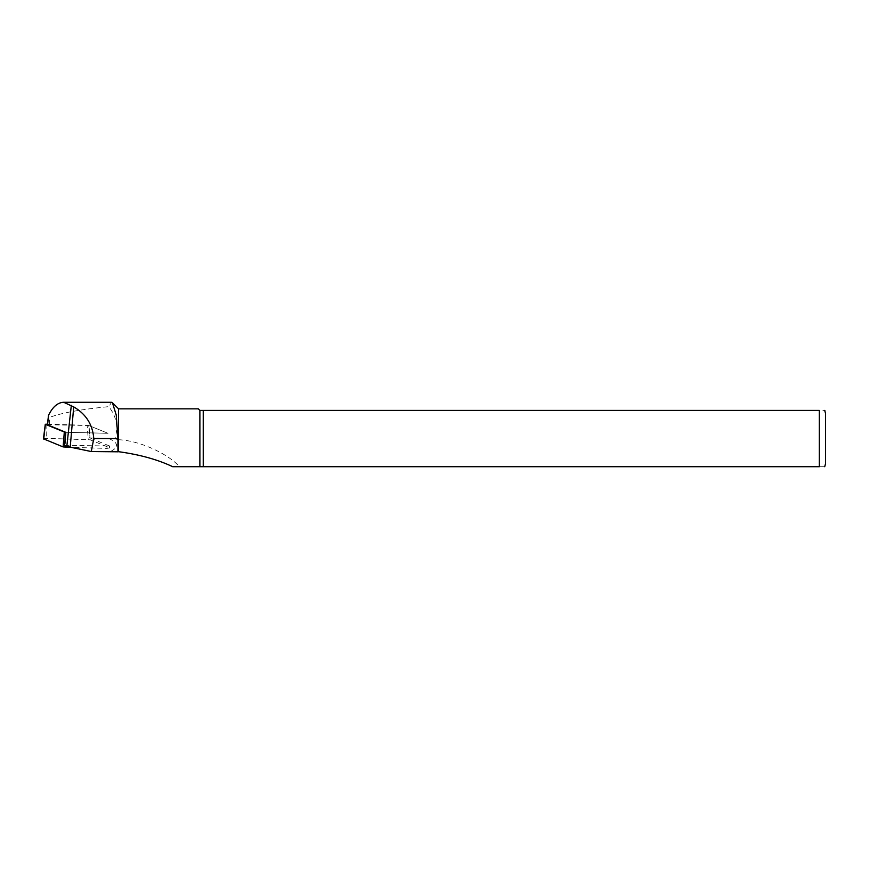 <?xml version="1.0" encoding="UTF-8"?>
<svg xmlns="http://www.w3.org/2000/svg" width="869" height="869" viewBox="0 0 869 869"><rect width="100%" height="100%" fill="white"/><g stroke="black" fill="none" stroke-linecap="round" stroke-linejoin="round"><path stroke-width="0.65" stroke-dasharray="4.34 3.26" d="M47.35 424.756L88.736 425.484L89.779 437.911L114.827 438.791C118.651 427.505 116.652 416.783 108.81 406.638C81.067 409.321 61.264 412.927 49.414 417.457L48.512 416.338M114.827 438.791L118.542 439.725L118.542 408.843M112.481 402.868L111.504 402.39L108.81 406.638M64.61 445.297L109.603 446.025L89.779 437.911M108.571 438.443C118.542 442.734 119.172 447.101 110.45 451.543M118.542 439.725C141.919 440.648 170.835 455.964 179.329 466.718L199.881 466.718L199.881 410.407L819.293 410.407C827.114 410.407 827.114 410.407 819.293 410.407L819.293 466.718L203.237 466.718L203.237 410.407M198.317 408.843L199.881 410.407M203.237 466.718L199.881 466.718M825.55 413.535L825.55 463.59M819.293 466.718C827.114 466.718 827.114 466.718 819.293 466.718M172.735 466.718L179.329 466.718M65.653 432.262L108.006 433.305L88.736 425.484M43.45 438.834L46.296 438.324L90.17 439.801L109.842 447.861L106.996 448.393L71.236 447.372M47.415 424.181L87.106 425.31L88.301 439.518M90.17 439.801L88.986 425.582L108.006 433.305L66.174 432.284L65.121 445.504M65.62 432.251L66.174 432.284M88.986 425.582L87.106 425.31M49.533 424.365L49.414 417.457M106.996 448.393L107.028 446.503M109.559 447.633L109.353 445.819M46.046 424.137L46.296 438.324M109.842 447.861L109.603 446.025"/><path stroke-width="1.3" d="M203.237 410.407L203.237 466.718L819.293 466.718L819.293 410.407C827.114 410.407 827.114 410.407 819.293 410.407L199.881 410.407L198.317 408.843L118.542 408.843L118.542 451.695L117.923 451.804L117.923 438.563L93.765 438.563L91.299 451.543L70.204 447.155A18.542 3.856 180 0 1 66.826 446.199L64.61 445.297L65.653 432.262L47.35 424.756L48.49 415.588M93.765 438.563C92.722 424.669 86.042 414.111 73.713 406.898L63.698 402.282C57.81 402.51 52.792 406.768 48.653 415.045L48.512 416.338M117.923 438.563L116.25 415.067L112.481 402.868M91.299 451.543L117.923 451.804M199.881 410.407L199.881 466.718L172.735 466.718C157.669 459.571 139.605 454.563 118.542 451.695M199.881 466.718L203.237 466.718M824.714 466.718L825.55 463.59L825.55 413.535L824.714 410.407M819.293 466.718C827.114 466.718 827.114 466.718 819.293 466.718M71.236 447.372L63.111 446.916L43.45 438.834L45.275 424.278L47.415 424.181M63.111 446.916L64.306 432.002L45.275 424.278M64.306 432.002L65.62 432.251M66.826 446.199L71.334 405.312M47.556 424.952L48.653 415.045M70.204 447.155L73.713 406.898M65.121 445.504L64.99 447.198M45.351 424.344L43.722 439.084M118.542 408.843L112.525 402.825M63.698 402.282L111.504 402.282"/></g></svg>
